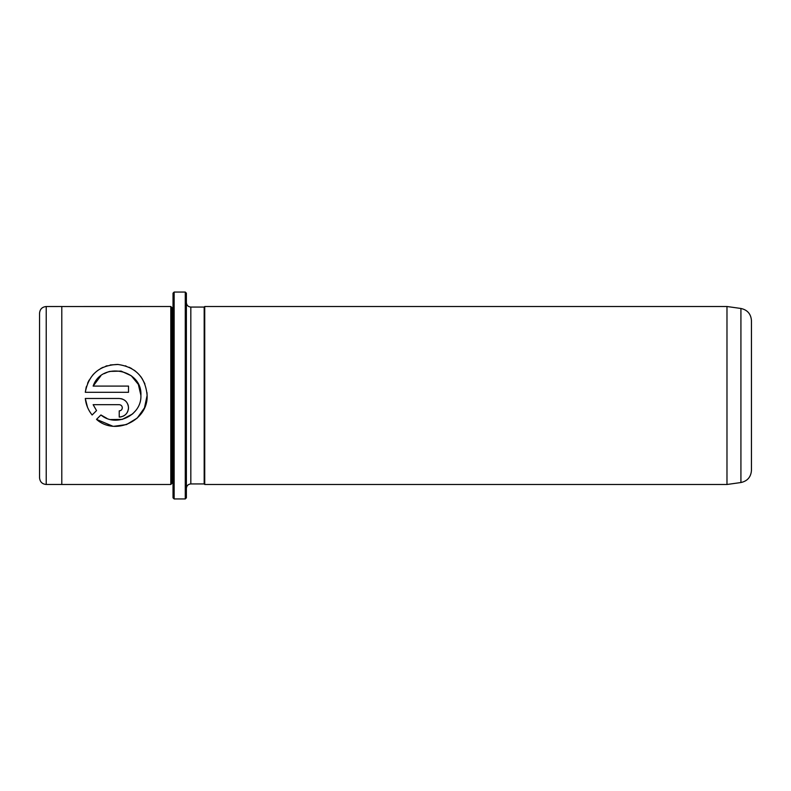<?xml version="1.0" encoding="UTF-8"?>
<svg xmlns="http://www.w3.org/2000/svg" width="791" height="791" viewBox="0 0 791 791"><rect width="100%" height="100%" fill="white"/><g stroke="black" fill="none" stroke-linecap="round" stroke-linejoin="round"><path stroke-width="1.19" d="M185.262 292.057L186.379 293.164L186.379 497.836L185.262 498.943M185.272 395.5L185.272 292.057L174.149 292.057L174.149 498.943L185.272 498.943L185.272 395.5M174.149 498.943L173.031 497.836L173.031 293.164L174.149 292.057M112.737 426.181L96.512 419.378C115.12 436.157 148.332 420.604 147.106 395.5L144.476 407.879L137.219 418.083L126.491 424.579L113.934 426.29M140.907 395.5L140.907 395.5C141.816 415.275 115.961 427.832 100.922 414.968L106.894 418.39M110.621 419.556L122.2 419.418L132.423 414.059M132.67 413.831L135.568 410.756M146.978 392.573L147.106 395.381C145.475 377.238 135.656 366.915 117.661 364.433C99.458 365.175 88.661 374.459 85.29 392.287L86.13 387.57M86.15 387.511L86.476 386.374M87.603 383.249L88.552 381.242M88.79 380.778L89.195 380.036M92.873 374.894L93.763 373.925M100.813 368.438L102.998 367.311M105.776 366.174L107.151 365.729M110.256 364.958L118.185 364.463M125.393 365.818L126.085 366.045M129.121 367.261L131.711 368.606M134.223 370.237L135.39 371.117M140.501 376.259L141.411 377.475M141.975 378.296L144.891 383.882M122.318 407.78C122.14 409.649 121.112 410.687 119.223 410.875L119.223 417.075C124.899 416.501 127.994 413.396 128.518 407.78C127.984 402.154 124.889 399.05 119.223 398.486L85.29 398.486C85.962 404.685 88.236 410.183 92.132 414.998L96.542 410.588L93.14 404.676L119.223 404.676C121.112 404.873 122.14 405.902 122.318 407.78C122.14 405.902 121.112 404.873 119.223 404.676M121.043 398.664L122.793 399.198M124.405 400.058L125.848 401.255M127.816 404.25L128.34 405.971M751.45 320.592L751.45 470.408C750.936 477.062 747.426 481.096 740.92 482.53L740.92 308.47C747.426 309.904 750.936 313.938 751.45 320.592M726.978 306.512L726.978 484.488L204.731 484.488L204.731 306.512L726.978 306.512L740.92 308.47M39.55 395.5L39.55 313.196C39.946 309.143 42.17 306.918 46.224 306.522L46.224 484.478C42.17 484.082 39.946 481.857 39.55 477.804L39.55 395.5M170.807 484.488L171.924 483.38L171.924 307.62L170.807 306.512L170.807 484.488L61.797 484.488L61.797 306.512L46.224 306.522M85.29 392.287L128.518 392.287L128.518 386.087L93.14 386.087C101.505 361.23 142.459 369.031 140.907 395.381L138.356 384.416L131.276 375.765L121.102 371.098L109.82 371.404M46.224 484.478L61.797 484.478L61.797 306.522L170.807 306.512M186.379 488.383C186.646 485.674 188.129 484.191 190.829 483.934L190.829 307.066L204.177 307.066L204.177 483.934L204.731 484.488M100.922 414.968L96.512 419.378M87.504 407.276L85.29 398.486M128.518 407.78L128.34 409.6M127.816 411.33L126.965 412.922M124.405 415.493L122.803 416.353M121.053 416.897L119.223 417.075M93.14 404.676L96.542 410.588M109.366 371.533L108.011 371.958M107.853 372.017L104.224 373.639M100.773 375.913L93.14 386.087M171.924 307.62L173.031 307.62M204.177 307.066L204.731 306.512M190.829 483.934L204.177 483.934M190.829 307.066C188.129 306.809 186.646 305.326 186.379 302.617M171.924 483.38L173.031 483.38M740.92 482.53L726.978 484.488"/></g></svg>
